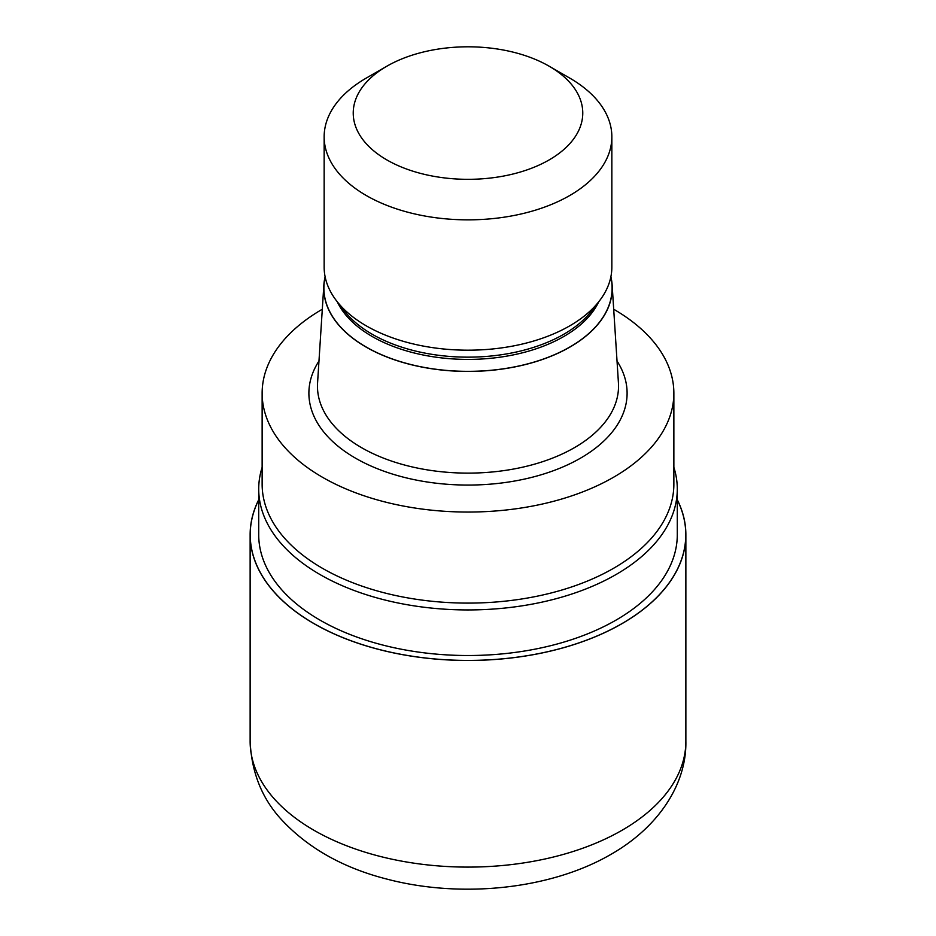 <?xml version="1.0" encoding="UTF-8"?>
<svg xmlns="http://www.w3.org/2000/svg" width="936" height="936" viewBox="0 0 936 936"><rect width="100%" height="100%" fill="white"/><g stroke="black" fill="none" stroke-linecap="round" stroke-linejoin="round"><path stroke-width="1.4" d="M621.995 623.587A217.784 125.74 180 0 1 357.376 642.985A217.784 125.74 180 0 1 258.71 499.906A217.784 125.74 180 0 0 357.376 642.985A217.784 125.74 180 0 0 621.995 623.587A217.784 125.74 180 0 0 677.29 499.906A217.784 125.74 180 0 1 621.995 623.587M673.861 467.321A209.29 120.838 180 0 1 677.29 489.107A209.29 120.838 180 0 1 615.993 574.552A209.29 120.838 180 0 1 387.902 600.736A209.29 120.838 180 0 1 258.71 489.107A209.29 120.838 180 0 1 262.139 467.321M677.29 489.107L677.29 534.678A209.29 120.838 180 0 1 615.993 620.123A209.29 120.838 180 0 1 387.902 646.32A209.29 120.838 180 0 1 258.71 534.678L258.71 489.107M610.88 276.74A144.238 83.281 180 0 1 612.144 285.07L618.439 382.976A150.532 86.908 180 0 1 618.532 386.205A150.532 86.908 180 0 1 574.447 447.654A150.532 86.908 180 0 1 410.389 466.502A150.532 86.908 180 0 1 317.468 386.205A150.532 86.908 180 0 1 317.561 382.976L323.856 285.07A144.238 83.281 180 0 1 325.12 276.74M612.144 285.07A144.238 83.281 180 0 1 570.001 347.034A144.238 83.281 180 0 1 410.342 364.49A144.238 83.281 180 0 1 323.856 285.07M549.151 66.21L569.72 78.074A143.851 83.047 180 0 1 611.851 136.808L611.851 267.146A143.851 83.047 180 0 1 599.309 301.041L591.716 310.846A135.521 78.25 180 0 1 563.835 334.234A135.521 78.25 180 0 1 344.284 310.846L336.691 301.041A143.851 83.047 180 0 1 324.149 267.146L324.149 136.808A143.851 83.047 180 0 1 366.28 78.074L386.849 66.21A114.765 66.257 180 0 1 549.151 66.21A114.765 66.257 180 0 1 549.151 159.916A114.765 66.257 180 0 1 386.849 159.916A114.765 66.257 180 0 1 386.849 66.21L366.28 78.074M599.309 301.041A143.851 83.047 180 0 1 569.72 325.868A143.851 83.047 180 0 1 336.691 301.041M611.851 136.808A143.851 83.047 180 0 1 569.72 195.53A143.851 83.047 180 0 1 412.951 213.525A143.851 83.047 180 0 1 324.149 136.808M613.7 309.243A205.861 118.849 180 0 1 673.861 393.202A205.861 118.849 180 0 1 613.571 477.243A205.861 118.849 180 0 1 389.224 503.006A205.861 118.849 180 0 1 262.139 393.202A205.861 118.849 180 0 1 322.3 309.243M673.861 393.202L673.861 484.251A205.861 118.849 180 0 1 613.571 568.292A205.861 118.849 180 0 1 389.224 594.056A205.861 118.849 180 0 1 262.139 484.251L262.139 393.202M677.29 499.73A217.866 125.787 180 0 1 685.866 534.678A217.866 125.787 180 0 1 622.054 623.622A217.866 125.787 180 0 1 384.626 650.894A217.866 125.787 180 0 1 250.134 534.678A217.866 125.787 180 0 1 258.71 499.73M617.023 361.015A159.12 91.868 180 0 1 580.507 458.16A159.12 91.868 180 0 1 381.9 470.457A159.12 91.868 180 0 1 318.977 361.015M610.822 277.056A144.109 83.199 180 0 1 569.895 346.975A144.109 83.199 180 0 1 404.083 362.712A144.109 83.199 180 0 1 325.178 277.056M598.712 301.825A135.521 78.25 180 0 1 563.835 336.48A135.521 78.25 180 0 1 337.288 301.825M685.866 534.678L685.866 741.312A217.866 125.787 180 0 1 622.054 830.255A217.866 125.787 180 0 1 384.626 857.528A217.866 125.787 180 0 1 250.134 741.312L250.134 534.678M685.866 741.312C686.696 783.537 659.201 826.734 611.231 854.194C550.848 889.446 461.413 898.595 387.364 879.22C344.038 868.234 309.172 848.823 282.754 820.989C262.466 799.707 251.585 773.148 250.134 741.312"/></g></svg>
